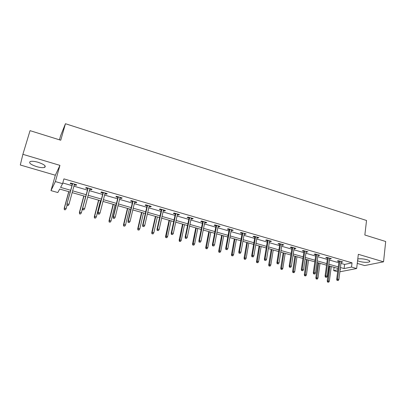 <?xml version="1.0" encoding="UTF-8"?>
<svg xmlns="http://www.w3.org/2000/svg" width="406" height="406" viewBox="0 0 406 406"><rect width="100%" height="100%" fill="white"/><g stroke="black" fill="none" stroke-linecap="round" stroke-linejoin="round"><path stroke-width="0.61" d="M36.728 166.653C40.316 167.653 42.96 167.906 44.65 167.404C46.355 166.095 44.203 164.394 38.194 162.309C34.581 161.294 31.927 161.035 30.222 161.527C28.532 162.887 30.699 164.592 36.728 166.653M357.569 260.748L359.3 261.393C363.852 262.504 367.273 262.646 369.561 261.819C370.323 261.2 369.506 260.505 367.1 259.738C363.583 258.82 360.477 258.556 357.782 258.957M70.208 192.068L59.687 189.069L57.819 192.551L50.994 190.617L55.378 181.578L62.59 183.664L60.59 187.389L70.695 190.282M59.454 139.816L60.626 135.711L65.452 123.723L60.753 140.222L30.049 130.651L22.883 154.321L20.3 165.003L55.338 175.235L50.994 190.617M357.255 263.403L364.649 265.565L383.543 261.819L358.341 254.303L356.641 268.533L339.878 271.797M337.65 271.776L333.681 270.65L337.904 269.802M334.108 267.356L333.681 270.65M65.452 123.723L366.542 220.488L364.842 235.003L385.7 241.504L383.543 261.819M340.949 263.367L344.603 264.423L352.048 262.844L63.92 178.879L62.59 183.664M62.783 182.964L71.963 185.618M73.907 186.181L87.427 190.089M89.381 190.653L102.632 194.484M104.601 195.053L117.588 198.808M119.572 199.382L132.3 203.056M134.295 203.634L146.769 207.243M148.784 207.821L161.015 211.359M163.034 211.942L175.027 215.408M177.062 215.997L188.82 219.397M190.866 219.986L202.396 223.32M204.451 223.914L215.759 227.182M217.829 227.781L228.918 230.984M230.999 231.587L241.88 234.729M243.965 235.333L254.638 238.418M256.734 239.022L267.209 242.052M269.31 242.661L279.587 245.63M281.698 246.239L291.782 249.157M293.898 249.766L303.8 252.628M305.921 253.242L315.64 256.049M317.771 256.668L327.307 259.424M329.444 260.043L338.807 262.748M341.106 262.119L342.882 262.007L338.487 260.733L337.274 261.007L338.969 261.5M329.611 258.784L331.403 258.678L326.947 257.384L325.764 257.673L327.48 258.17M317.944 255.404L319.761 255.298L315.239 253.983L314.087 254.288L315.817 254.79M306.109 251.974L307.946 251.867L303.353 250.538L302.237 250.852L303.987 251.36M294.091 248.492L294.857 248.711L295.954 248.391L291.295 247.036L290.209 247.366L291.98 247.878M281.901 244.955L282.723 245.194L283.784 244.859L279.054 243.483L278.003 243.828L279.79 244.346M269.523 241.367L270.401 241.626L271.431 241.271L266.63 239.875L265.615 240.235L267.422 240.758M256.957 237.728L257.896 237.997L258.891 237.632L254.014 236.216L253.034 236.591L254.861 237.119M244.194 234.029L245.199 234.318L246.153 233.932L241.205 232.496L240.266 232.887L242.113 233.425M231.242 230.273L232.308 230.583L233.227 230.182L228.197 228.72L227.299 229.131L229.167 229.669M218.083 226.457L219.22 226.787L220.093 226.37L214.987 224.888L214.129 225.315L216.017 225.858M204.715 222.584L205.923 222.935L206.755 222.498L201.569 220.991L200.752 221.437L202.66 221.991M191.14 218.651L192.419 219.022L193.205 218.565L187.937 217.037L187.166 217.499L189.094 218.058M177.351 214.652L178.696 215.043L179.442 214.571L174.093 213.018L173.362 213.495L175.316 214.063M163.334 210.592L164.76 211.003L165.46 210.511L160.02 208.933L159.34 209.43L161.314 210.003M149.093 206.461L150.596 206.898L151.245 206.385L145.718 204.781L145.084 205.299L147.084 205.878M134.625 202.269L136.198 202.726L136.802 202.193L131.184 200.564L130.6 201.102L132.625 201.691M119.912 198.001L121.572 198.483L122.12 197.935L116.41 196.276L115.877 196.834L117.928 197.428M104.956 193.667L106.697 194.175L107.199 193.601L101.393 191.916L100.911 192.495L102.987 193.099M89.746 189.262L91.578 189.79L92.025 189.196L86.118 187.486L85.696 188.085L87.792 188.694M74.283 184.776L76.206 185.334L76.592 184.72L70.588 182.974L70.223 183.598L72.349 184.217M55.338 175.235L59.941 165.369L22.883 154.321M59.941 165.369L55.378 181.578M352.048 262.844L351.53 267.062L356.641 268.533M340.187 269.34L340.705 269.239L340.218 269.097M338.071 268.488L328.677 265.803M326.536 265.194L316.959 262.464M314.828 261.855L305.073 259.074M302.942 258.465L293.01 255.633M290.884 255.024L280.764 252.136M278.648 251.532L268.33 248.589M266.224 247.99L255.709 244.991M253.608 244.392L242.895 241.331M240.799 240.738L229.877 237.622M227.796 237.028L216.662 233.851M214.586 233.257L203.233 230.019M201.168 229.431L189.597 226.127M187.542 225.543L175.737 222.173M173.692 221.59L161.659 218.159M159.624 217.58L147.348 214.074M145.328 213.5L132.803 209.927M130.793 209.354L118.014 205.71M116.025 205.142L102.987 201.422M101.008 200.853L87.701 197.062M85.737 196.499L72.156 192.627M340.421 267.508L344.085 268.559L351.53 267.062M72.644 190.84L86.204 194.723M88.168 195.286L101.459 199.087M103.434 199.656L116.456 203.386M118.445 203.954L131.214 207.608M133.214 208.182L145.729 211.765M147.743 212.343L160.01 215.855M162.04 216.434L174.062 219.879M176.102 220.463L187.897 223.838M189.947 224.427L201.508 227.736M203.573 228.329L214.911 231.572M216.987 232.166L228.106 235.353M230.187 235.947L241.098 239.073M243.189 239.672L253.892 242.737M255.993 243.336L266.493 246.346M268.605 246.944L278.907 249.898M281.023 250.502L291.132 253.4M293.254 254.004L303.18 256.846M305.307 257.455L315.051 260.246M317.187 260.855L326.749 263.595M328.89 264.21L338.279 266.894M344.603 264.423L344.085 268.559M341.735 261.677L341.659 262.276M330.291 258.353L330.21 258.962M318.685 254.988L318.598 255.592M306.906 251.568L306.814 252.177M294.949 248.096L294.857 248.711M282.82 244.574L282.723 245.194M270.503 241.002L270.401 241.626M258.003 237.373L257.896 237.997M245.31 233.689L245.199 234.318M232.425 229.948L232.308 230.583M219.341 226.152L219.22 226.787M206.05 222.295L205.923 222.935M192.551 218.377L192.419 219.022M178.833 214.393L178.696 215.043M164.902 210.349L164.76 211.003M150.743 206.243L150.596 206.898M136.355 202.066L136.198 202.726M121.734 197.818L121.572 198.483M106.869 193.505L106.697 194.175M91.756 189.12L91.578 189.79M76.389 184.659L76.206 185.334M339.046 260.896L336.686 279.292L337.564 279.135L339.868 261.134M337.523 280.358L338.259 280.566L337.523 280.358L337.564 279.135L338.893 279.506L341.182 261.515M336.686 279.292L337.036 280.445M338.259 280.566L338.893 279.506M327.546 282.079L328.733 282.195L327.546 282.079L327.216 280.952L329.352 281.165L331.281 266.549M328.007 281.997L329.987 266.179M327.216 280.952L329.21 265.955M329.352 281.165L328.733 282.195M327.561 257.561L325.074 276.06L325.927 275.897L328.352 257.795M325.891 277.131L326.642 277.339L325.891 277.131L325.927 275.897L327.282 276.273L329.692 258.18M325.074 276.06L325.414 277.217M326.642 277.339L327.282 276.273M315.904 254.181L313.29 272.781L314.122 272.609L316.675 254.405M314.087 273.852L314.848 274.065L314.087 273.852L314.122 272.609L315.492 272.989L318.03 254.795M313.29 272.781L313.625 273.948M314.848 274.065L315.492 272.989M316.167 278.947L317.355 279.069L316.167 278.947L315.843 277.821L317.979 278.029L320.004 263.332M316.619 278.866L318.69 262.956M315.843 277.821L317.939 262.743M317.979 278.029L317.355 279.069M304.627 275.775L305.809 275.892L304.627 275.775L304.312 274.639L306.439 274.847L308.565 260.068M305.063 275.689L307.235 259.688M304.312 274.639L306.505 259.48M306.439 274.847L305.809 275.892M304.079 250.746L301.333 269.452L302.14 269.274L304.82 250.964M302.105 270.528L302.881 270.741L302.105 270.528L302.14 269.274L303.531 269.66L306.195 251.36M301.333 269.452L301.658 270.624M302.881 270.741L303.531 269.66M292.071 247.264L289.194 266.077L289.98 265.884L292.792 247.472M289.945 267.148L290.732 267.366L289.945 267.148L289.98 265.884L291.391 266.28L294.188 247.873M289.194 266.077L289.508 267.255M290.732 267.366L291.391 266.28M279.891 243.727L276.877 262.652L277.633 262.449L280.582 243.925M277.602 263.722L278.399 263.941L277.602 263.722L277.633 262.449L279.069 262.849L281.997 244.336M276.877 262.652L277.181 263.834M278.399 263.941L279.069 262.849M292.914 272.558L294.096 272.67L292.914 272.558L292.609 271.416L294.736 271.619L296.964 256.759M293.34 272.462L295.614 256.374M292.609 271.416L294.908 256.171M294.736 271.619L294.096 272.67M281.038 269.295L282.216 269.406L281.038 269.295L280.739 268.148L282.86 268.346L285.19 253.4M281.449 269.193L283.824 253.009M280.739 268.148L283.144 252.816M282.86 268.346L282.216 269.406M268.98 265.981L270.157 266.087L268.98 265.981L268.691 264.829L269.411 264.636L270.812 265.022L273.248 249.994M269.381 265.874L271.858 249.599M268.691 264.829L271.208 249.411M270.812 265.022L270.157 266.087M256.749 262.616L257.922 262.723L256.749 262.616L256.465 261.459L257.16 261.256L258.581 261.652L261.129 246.538M257.135 262.504L259.723 246.132M256.465 261.459L259.099 245.955M258.581 261.652L257.922 262.723M244.331 259.206L245.503 259.307L244.331 259.206L244.062 258.043L244.727 257.83L246.173 258.226L248.832 243.027M244.701 259.089L247.401 242.621M244.062 258.043L246.807 242.448M246.173 258.226L245.503 259.307M231.73 255.739L232.902 255.841L231.73 255.739L231.471 254.572L232.11 254.349L233.577 254.755L236.353 239.469M232.085 255.618L234.901 239.053M231.471 254.572L234.333 238.89M233.577 254.755L232.902 255.841M218.935 252.222L220.103 252.324L218.935 252.222L218.687 251.05L219.296 250.817L220.788 251.228L223.686 235.856M219.276 252.096L222.209 235.434M218.687 251.05L221.676 235.282M220.788 251.228L220.103 252.324M205.949 248.655L207.111 248.751L205.949 248.655L205.705 247.472L206.294 247.229L207.801 247.65L210.826 232.186M206.273 248.518L209.329 231.76M205.705 247.472L208.821 231.613M207.801 247.65L207.111 248.751M192.759 245.026L193.921 245.122L192.759 245.026L192.53 243.844L193.083 243.59L194.621 244.011L197.768 228.461M193.068 244.889L196.245 228.025M192.53 243.844L195.773 227.893M194.621 244.011L193.921 245.122M179.371 241.347L180.528 241.438L179.371 241.347L179.147 240.154L179.675 239.89L181.233 240.322L184.507 224.675M179.66 241.2L182.964 224.239M179.147 240.154L182.527 224.112M181.233 240.322L180.528 241.438M165.765 237.606L166.922 237.698L165.765 237.606L165.557 236.414L166.054 236.135L167.632 236.571L171.048 220.839M166.039 237.454L169.48 220.392M165.557 236.414L169.074 220.275M167.632 236.571L166.922 237.698M151.951 233.81L153.103 233.897L151.951 233.81L151.758 232.608L152.214 232.318L153.823 232.765L157.371 216.936M152.209 233.653L152.214 232.318L155.782 216.484M151.758 232.608L155.412 216.378M153.823 232.765L153.103 233.897M137.918 229.953L139.06 230.035L137.918 229.953L137.735 228.745L138.162 228.441L139.791 228.893L143.485 212.972M138.152 229.786L138.162 228.441L141.867 212.511M137.735 228.745L141.537 212.419M139.791 228.893L139.06 230.035M123.657 226.035L124.799 226.117L123.657 226.035L123.485 224.822L123.881 224.508L125.54 224.965L129.372 208.948M123.876 225.863L123.881 224.508L127.733 208.481M123.485 224.822L127.438 208.395M125.54 224.965L124.799 226.117M109.168 222.052L110.305 222.128L109.168 222.052L109.011 220.834L109.366 220.504L111.051 220.971L115.04 204.857M109.366 221.869L109.366 220.504L113.37 204.38M109.011 220.834L113.117 204.309M111.051 220.971L110.305 222.128M94.446 218.002L95.572 218.078L94.446 218.002L94.299 216.779L94.618 216.439L96.334 216.911L100.475 200.701M94.623 217.814L94.618 216.439L98.775 200.219M94.299 216.779L98.562 200.158M96.334 216.911L95.572 218.078M79.48 213.891L80.601 213.962L79.48 213.891L79.627 212.302L81.373 212.785L85.671 196.479M79.637 213.693L79.627 212.302L83.946 195.986M79.348 212.658L83.773 195.941M81.373 212.785L80.601 213.962M267.524 240.139L264.367 259.17L265.098 258.957L268.183 240.327M265.072 260.241L265.879 260.464L265.072 260.241L265.098 258.957L266.554 259.363L269.625 240.748M264.367 259.17L264.661 260.358M265.879 260.464L266.554 259.363M254.973 236.495L251.669 255.638L252.375 255.415L255.602 236.678M252.344 256.709L253.166 256.937L252.344 256.709L252.375 255.415L253.851 255.826L257.064 237.099M251.669 255.638L251.953 256.831M253.166 256.937L253.851 255.826M242.225 232.795L238.774 252.05L239.449 251.816L242.824 232.968M239.423 253.121L240.261 253.354L239.423 253.121L239.449 251.816L240.951 252.233L244.31 233.399M238.774 252.05L239.048 253.248M240.261 253.354L240.951 252.233M229.283 229.035L225.675 248.406L226.325 248.157L229.852 229.202M226.299 249.477L227.147 249.71L226.299 249.477L226.325 248.157L227.847 248.584L231.359 229.639M225.675 248.406L225.939 249.609M227.147 249.71L227.847 248.584M216.139 225.223L212.374 244.706L212.993 244.448L216.672 225.376M212.972 245.772L213.83 246.016L212.972 245.772L212.993 244.448L214.541 244.879L218.205 225.822M212.374 244.706L212.627 245.914M213.83 246.016L214.541 244.879M202.792 221.346L198.859 240.946L199.447 240.677L203.289 221.493M199.432 242.017L200.305 242.255L199.432 242.017L199.447 240.677L201.021 241.113L204.847 221.945M198.859 240.946L199.102 242.164M200.305 242.255L201.021 241.113M189.232 217.413L185.131 237.124L185.689 236.845L189.693 217.545M185.674 238.195L186.562 238.439L185.674 238.195L185.689 236.845L187.288 237.292L191.277 218.007M185.131 237.124L185.364 238.347M186.562 238.439L187.288 237.292M175.458 213.414L171.185 233.247L171.708 232.953L175.884 213.536M171.697 234.313L172.596 234.561L171.697 234.313L171.708 232.953L173.332 233.404L177.488 214.003M171.185 233.247L171.403 234.475M172.596 234.561L173.332 233.404M161.461 209.349L157.01 229.304L157.498 228.994L161.852 209.466M157.487 230.369L158.406 230.623L157.487 230.369L157.498 228.994L159.152 229.456L163.481 209.938M157.01 229.304L157.218 230.537M158.406 230.623L159.152 229.456M147.236 205.223L142.602 225.294L143.059 224.975L147.591 205.324M143.049 226.36L143.983 226.619L143.049 226.36L143.059 224.975L144.734 225.442L149.246 205.806M142.602 225.294L142.8 226.533M143.983 226.619L144.734 225.442M132.782 201.026L127.961 221.219L128.377 220.884L133.092 201.117M128.372 222.285L129.321 222.544L128.372 222.285L128.377 220.884L130.082 221.361L134.777 201.609M127.961 221.219L128.144 222.468M129.321 222.544L130.082 221.361M118.09 196.763L113.076 217.078L113.457 216.728L118.359 196.844M113.452 218.139L114.416 218.408L113.452 218.139L113.457 216.728L115.187 217.215L120.074 197.336M113.076 217.078L113.244 218.332M114.416 218.408L115.187 217.215M103.154 192.429L97.942 212.866L103.383 192.495M98.282 213.926L99.262 214.201L98.282 213.926L98.277 212.505L100.043 212.998L105.124 192.997M97.942 212.866L98.095 214.129M99.262 214.201L100.043 212.998M87.97 188.024L82.55 208.588L88.153 188.074M82.854 209.643L83.849 209.917L82.854 209.643L82.849 208.207L84.641 208.704L89.924 188.587M82.55 208.588L82.687 209.851M83.849 209.917L84.641 208.704M72.532 183.537L66.899 204.233L72.669 183.578M67.163 205.284L68.178 205.568L67.163 205.284L67.152 203.837L68.979 204.345L74.471 184.101M66.899 204.233L67.02 205.502M68.178 205.568L68.979 204.345M64.265 209.709L65.386 209.775L64.265 209.709L64.392 208.1L66.163 208.588L67.015 205.451M64.402 209.506L64.392 208.1L68.873 191.688M64.153 208.471L68.746 191.652M66.163 208.588L65.386 209.775M44.65 167.404L45.091 165.876M369.561 261.819L369.658 260.957"/></g></svg>
